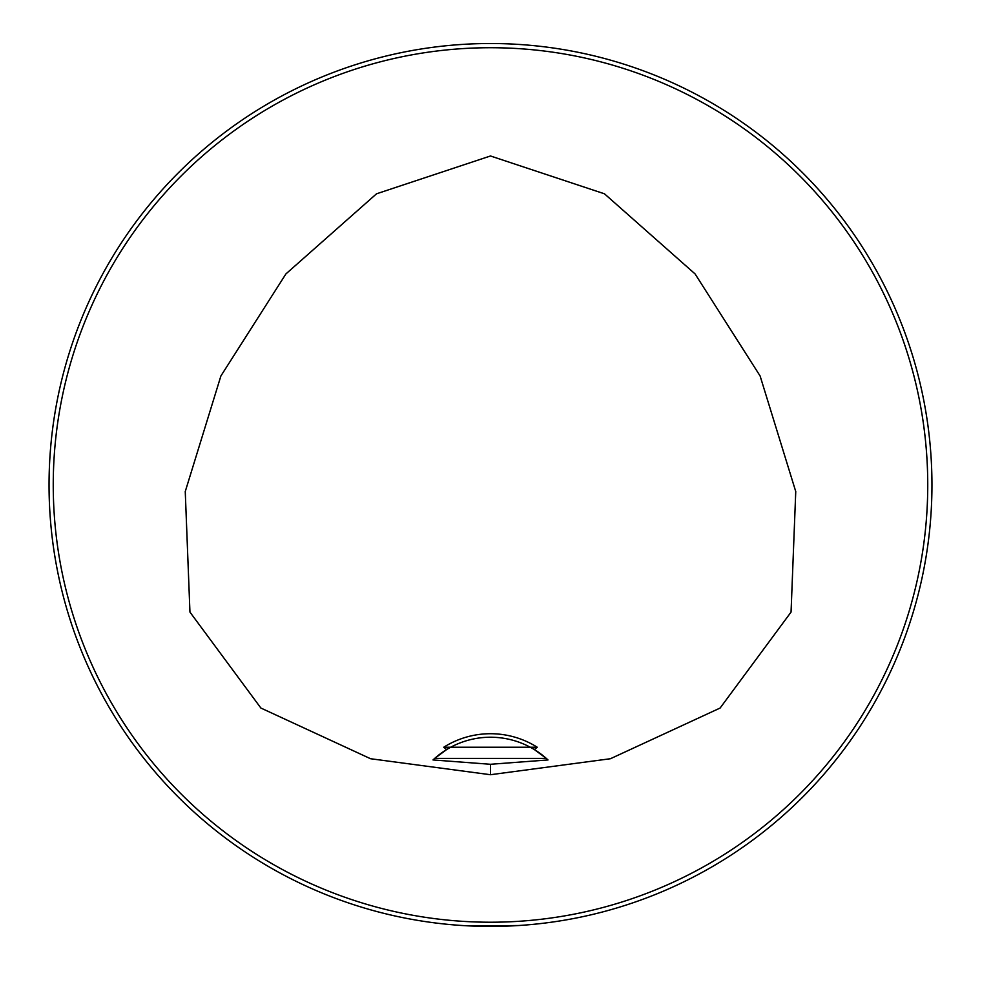 <?xml version="1.0" encoding="UTF-8"?>
<svg xmlns="http://www.w3.org/2000/svg" width="981" height="981" viewBox="0 0 981 981"><rect width="100%" height="100%" fill="white"/><g stroke="black" fill="none" stroke-linecap="round" stroke-linejoin="round"><path stroke-width="1.47" d="M443.743 747.24L537.257 747.24L534.363 749.57A84.084 84.084 0 0 0 446.637 749.57L443.743 747.24A87.591 87.591 0 0 1 537.257 747.24M536.092 750.649A84.084 84.084 0 0 1 546.307 758.411L547.999 759.956L490.5 764.285L433.001 759.944L434.693 758.411A84.084 84.084 0 0 1 446.637 749.57L434.693 758.411L546.307 758.411L534.363 749.57M490.5 774.72L370.56 758.73L260.885 708.037L189.946 612.095L185.25 491.555L220.897 375.956L285.925 273.92L376.52 193.809L490.5 155.979L604.48 193.809L695.075 273.92L760.103 375.956L795.75 491.555L791.054 612.095L720.115 708.037L610.44 758.73L490.5 774.72L490.5 764.285M931.95 484.97A441.45 441.45 0 0 0 269.775 102.662A441.45 441.45 0 0 0 269.775 867.278A441.45 441.45 0 0 0 931.95 484.97M518.532 925.524L471.542 926.015M475.344 926.15L479.709 926.285M484.234 926.371L488.979 926.407M496.693 926.371L501.536 926.272M505.399 926.162L509.728 926.003M911.104 350.891L911.999 353.736M912.06 353.945L909.718 346.649M624.039 64.194L621.733 63.471M69.896 619.036L69.001 616.203M68.94 615.994L71.282 623.278M356.961 905.733L359.316 906.481M356.434 64.366L359.267 63.471M359.475 63.409L352.191 65.739M69.737 351.431L69.001 353.736M911.263 618.508L911.999 616.203M927.744 484.97A437.244 437.244 0 0 0 271.872 106.304A437.244 437.244 0 0 0 271.872 863.636A437.244 437.244 0 0 0 927.744 484.97M547.57 759.564A84.084 84.084 0 0 0 546.564 758.632M434.436 758.632A84.084 84.084 0 0 0 433.43 759.564"/></g></svg>
